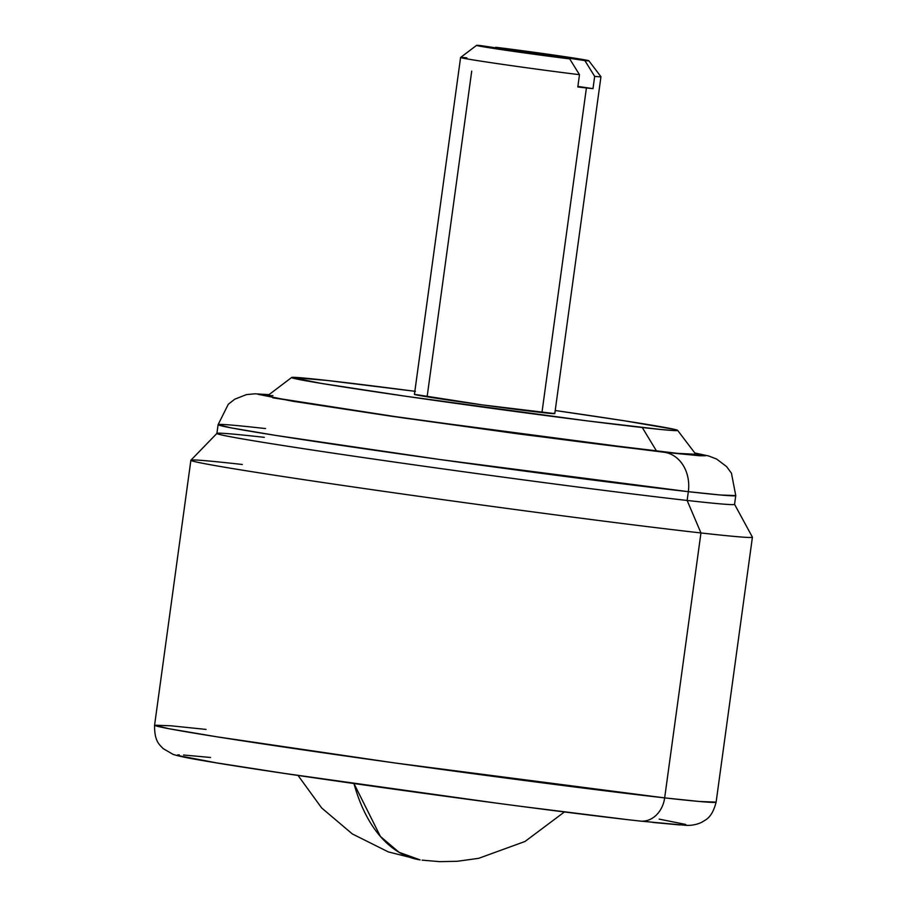 <?xml version="1.0" encoding="UTF-8"?>
<svg xmlns="http://www.w3.org/2000/svg" width="907" height="907" viewBox="0 0 907 907"><rect width="100%" height="100%" fill="white"/><g stroke="black" fill="none" stroke-linecap="round" stroke-linejoin="round"><path stroke-width="1.36" d="M414.454 394.341L482.796 404.953L554.789 413.615L600.956 76.732A70.848 1.213 -172.2 0 1 594.675 76.369L592.997 88.648A70.848 1.213 -172.2 0 1 586.41 87.956A70.848 1.213 7.8 0 1 577.804 86.947L579.482 74.669L569.687 58.876A56.676 0.975 -172.2 0 1 508.997 50.724A56.676 0.975 -172.2 0 1 476.549 45.373L508.351 50.622L569.687 58.876L477.796 45.35L476.594 45.35L460.586 57.481L414.431 394.364A70.848 1.213 7.8 0 0 463.296 402.22A70.848 1.213 7.8 0 0 541.955 412.538L586.41 87.956A70.848 1.213 -172.2 0 1 577.804 86.947L579.482 74.669A70.848 1.213 -172.2 0 1 503.238 64.465A70.848 1.213 -172.2 0 1 460.575 57.492A70.848 1.213 -172.2 0 1 466.867 57.855M265.536 428.569A261.25 4.478 -172.2 0 0 218.099 424.669L231.183 427.889L275.422 435.36L439.94 459.532L688.334 491.673A261.25 4.478 -172.2 0 1 398.298 453.659A261.25 4.478 -172.2 0 1 218.099 424.669L216.898 433.444A261.25 4.478 7.8 0 0 397.096 462.434A261.25 4.478 7.8 0 0 687.132 500.449A261.25 4.478 -172.2 0 1 395.543 462.207A261.25 4.478 -172.2 0 1 216.932 433.387L190.912 460.2A283.381 4.852 7.8 0 0 384.659 491.469A283.381 4.852 7.8 0 0 700.952 532.953L664.661 797.888A283.381 4.852 7.8 0 0 716.122 802.117C711.961 818.159 705.839 819.531 701.712 822.309C696.655 824.656 691.361 825.653 685.805 825.313L640.206 821.073C539.087 809.974 276.771 773.694 202.023 760.44C188.713 758.263 179.087 756.257 173.146 754.42L163.101 748.57C159.972 744.919 154.303 741.926 154.587 725.192A283.381 4.852 7.8 0 0 350.057 756.642A283.381 4.852 7.8 0 0 664.661 797.888A26.564 21.734 96.4 0 1 640.274 821.084A26.564 21.734 -83.6 0 0 664.661 797.888L395.237 763.014L216.762 736.79L168.77 728.684L154.587 725.192L171.004 725.804L206.048 729.421M353.957 783.546A168.26 96.754 98.5 0 0 420.122 859.893L399.057 852.308L380.396 836.435L353.957 783.546M272.928 395.611L267.735 395.633L270.751 396.778L281.884 399.001L394.692 416.528L558.497 439.033L677.325 453.341L695.782 454.271L677.631 430.36A194.824 3.333 -172.2 0 0 555.231 410.508L624.617 420.825L674.853 429.453L677.586 430.485L672.892 430.508L660.976 429.499L587.657 420.939L406.143 396.314L321.395 383.423L291.669 377.471L267.701 395.645A216.081 3.707 7.8 0 0 414.952 419.431A216.081 3.707 7.8 0 0 656.589 451.13L642.269 427.514A194.824 3.333 -172.2 0 1 424.408 398.933A194.824 3.333 -172.2 0 1 291.635 377.482A194.824 3.333 -172.2 0 1 326.974 380.441L415.417 391.359M688.334 491.673A35.418 28.979 -83.6 0 0 664.468 452.31L404.318 418.093L272.984 397.856L268.96 394.692L258.087 394.307L292.542 401.211L390.77 416.143L519.666 434.079L664.468 452.31A35.418 28.979 96.4 0 1 688.334 491.673L687.132 500.449L688.334 491.673L720.634 495.018L735.758 495.573A261.25 4.478 -172.2 0 1 688.334 491.673M694.796 452.967L708.594 455.96L716.564 459.01L726.575 466.572L731.45 473.205L735.758 495.573L734.557 504.349A261.25 4.478 7.8 0 1 687.132 500.449A261.25 4.478 -172.2 0 0 734.545 504.292L752.391 537.114A283.381 4.852 7.8 0 1 700.952 532.953A283.381 4.852 -172.2 0 0 752.413 537.182L716.122 802.117L699.705 801.505L664.661 797.888L700.952 532.953L687.132 500.449L700.952 532.953A283.381 4.852 -172.2 0 1 386.348 491.707A283.381 4.852 -172.2 0 1 190.878 460.257A283.381 4.852 -172.2 0 1 242.339 464.486M216.932 433.387A261.25 4.478 -172.2 0 1 264.334 437.344M291.669 377.471L326.974 380.441A194.824 3.333 -172.2 0 1 414.85 391.28M588.836 60.746L600.956 76.71A70.848 1.213 7.8 0 1 594.675 76.369L584.868 60.588A56.676 0.975 -172.2 0 0 588.836 60.746A56.676 0.975 -172.2 0 0 555.503 55.304A56.676 0.975 -172.2 0 0 495.698 47.277L588.428 60.588L495.698 47.277L584.868 60.588L594.675 76.369L592.997 88.648A70.848 1.213 7.8 0 1 586.41 87.956L541.955 412.538A70.848 1.213 7.8 0 0 554.812 413.592L553.803 413.241M694.841 453.024L700.023 455.779L664.468 452.31L699.966 455.779L705.397 455.768L694.841 453.024M677.631 430.36A194.824 3.333 -172.2 0 1 642.269 427.514L656.589 451.13A216.081 3.707 7.8 0 0 695.794 454.294M422.14 860.153L439.714 861.65L457.253 861.287L478.715 858.317L525.017 841.469L564.46 811.935M210.549 757.481L183.577 755.009M179.269 754.839L177.398 755.021M177.965 755.542L216.58 762.878L284.934 773.49L499.247 803.5M522.976 806.606L624.175 819.225M652.949 822.456L679.933 824.939M684.229 825.098L686.1 824.917M685.533 824.406L659.196 819.123M640.274 821.084A26.564 21.734 96.4 0 1 639.56 820.994M427.299 395.418L471.719 71.109M460.586 57.481A70.848 1.213 7.8 0 0 502.693 64.386A70.848 1.213 7.8 0 0 579.482 74.669L569.687 58.876L480.517 45.565A56.676 0.975 -172.2 0 0 476.549 45.373M592.997 88.648L577.884 86.392L592.997 88.648M218.099 424.669L228.281 404.284L234.754 399.193L246.421 394.613L254.924 393.808L269.028 394.636M190.878 460.257L154.587 725.192M298.029 775.44L321.668 807.967L352.358 833.952L388.332 851.911L420.122 859.893"/></g></svg>

